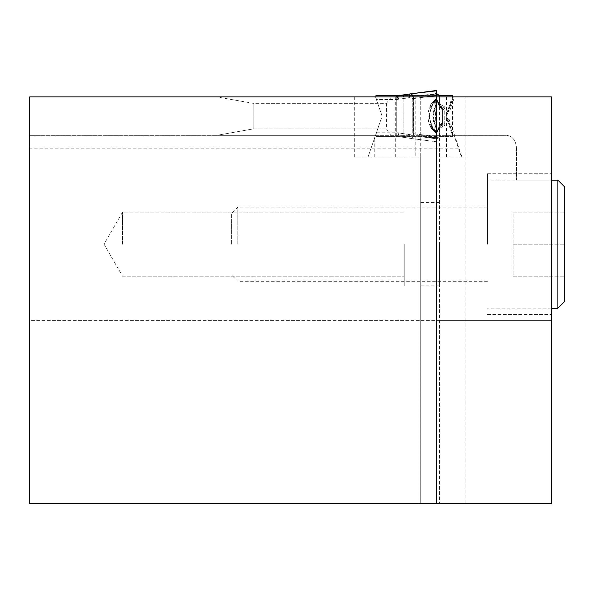 <?xml version="1.0" encoding="UTF-8"?>
<svg xmlns="http://www.w3.org/2000/svg" width="594" height="594" viewBox="0 0 594 594"><rect width="100%" height="100%" fill="white"/><g stroke="black" fill="none" stroke-linecap="round" stroke-linejoin="round"><path stroke-width="0.45" stroke-dasharray="2.97 2.23" d="M436.776 96.919L436.679 96.414A2.562 0.386 156.8 0 0 436.59 96.577L436.761 98.077A0.765 0.743 1.9 0 1 436.761 98.107L436.761 98.107A0.765 0.743 1.9 0 1 436.523 98.619L433.523 101.723L436.434 98.871L433.531 101.708L436.568 97.899L436.575 99.436A0.765 0.72 162.1 0 0 436.761 98.626L436.501 99.933C432.395 103.007 432.365 102.658 436.412 98.879L436.687 97.728L436.842 99.027A0.765 0.691 178.9 0 1 436.59 99.532L436.575 99.436A0.765 0.72 -17.9 0 0 436.761 98.626L436.842 99.027A0.765 0.691 -1.1 0 1 436.59 99.532L436.516 98.567L433.531 101.708L436.516 98.567A0.765 0.757 145.6 0 0 436.687 97.728L436.501 99.933C432.395 103.007 432.365 102.658 436.412 98.879L436.687 97.728A0.765 0.757 -34.4 0 1 436.516 98.567L436.523 98.619A0.765 0.743 -178.1 0 0 436.761 98.077L436.672 97.008L436.382 98.515L431.571 103.608L430.992 107.417L430.093 107.187L430.947 104.202L434.66 100.431L435.328 107.343L433.048 116.127L435.335 124.903M436.248 96.867A3.839 2.718 -0 0 0 435.996 97.839L438.558 103.274L439.426 103.891A2.562 2.131 120 0 0 440.362 106.103A3.839 3.542 120 0 1 442.084 109.452L440.755 108.13A3.839 3.059 -28.5 0 0 440.525 106.304A3.839 3.059 -28.5 0 0 439.716 105.413L441.045 106.497A3.839 3.549 118.6 0 1 442.612 109.742L442.084 109.452A3.839 3.542 -60 0 0 440.392 106.118L441.216 106.593A3.839 3.772 111.9 0 1 442.901 109.801L442.901 122.453A3.839 3.772 68.1 0 1 441.216 125.668L441.045 125.765A3.839 3.549 -118.6 0 0 442.612 122.513L442.901 109.801A3.839 3.772 -68.1 0 0 441.216 106.593L443.681 107.365A3.839 3.408 19.9 0 1 444.23 108.947L444.23 123.314A3.839 3.408 160.1 0 1 443.681 124.896L441.216 125.668A3.839 3.772 -111.9 0 0 442.901 122.453L444.23 123.314L444.23 108.947L442.901 109.801L441.728 109.244L437.266 101.626L436.226 104.188A3.839 3.43 46 0 1 436.813 101.834A3.839 3.43 -134 0 0 436.226 104.188L436.226 128.074L437.266 130.628L436.813 130.42L436.538 131.92A3.839 3.609 116.7 0 1 435.521 130.324A3.839 3.609 -63.3 0 0 436.538 131.92L435.09 130.984A3.839 2.257 126.6 0 1 434.689 130.19L435.521 130.324L435.996 129.21L435.996 103.044A3.839 3.816 180 0 1 436.746 100.787L436.813 101.834A3.839 3.816 0 0 0 435.996 104.188L435.521 101.93A3.839 3.609 63.3 0 1 436.538 100.334L436.746 100.787A3.839 3.816 -0 0 0 435.996 103.044L435.521 101.93A3.839 3.609 -116.7 0 1 436.538 100.334L435.09 101.27L436.538 100.334L436.813 101.834L436.954 100.883A3.839 2.703 158.9 0 1 436.902 100.772A3.839 2.703 158.9 0 1 436.79 99.799L436.144 97.958L436.196 98.938A2.562 2.554 180 0 1 435.996 97.936L435.996 103.386L435.996 97.839L438.558 103.274L444.995 107.098L444.23 108.947L442.612 109.742A3.839 3.549 -61.4 0 0 441.045 106.497L443.681 107.365L444.995 107.098L444.23 108.947A3.839 3.408 -160.1 0 0 443.681 107.365L444.995 107.098L444.995 125.156L443.681 124.896L441.216 125.668L439.716 126.841A3.839 3.059 -151.5 0 0 440.518 125.965A3.839 3.059 -151.5 0 0 440.755 124.131L442.901 122.453L444.23 123.314L444.995 125.156L443.681 124.896A3.839 3.408 -19.9 0 0 444.23 123.314L444.995 125.156L438.558 128.98L435.996 134.43L435.996 136.308L435.996 134.199L435.996 138.714L435.996 133.026L431.006 128L430.101 125.423L430.39 124.636L430.992 124.837L434.689 130.19L435.588 115.555L434.689 102.064L430.992 107.417L430.093 107.187L430.962 104.418A2.562 2.45 -174.1 0 1 431.467 103.787L431.348 104.633L430.954 104.381A2.562 2.547 108.9 0 1 431.571 103.608L431.467 103.787A2.562 2.45 5.9 0 0 430.962 104.418L431.378 106.333L433.085 103.534A5.027 0.431 139.8 0 0 431.348 104.633A5.027 0.431 -40.2 0 1 433.085 103.534A3.839 3.787 80.4 0 1 434.177 101.938A3.839 2.51 -125.9 0 0 433.687 102.881A3.839 2.547 13 0 0 433.085 103.534A3.839 3.787 -99.6 0 1 434.177 101.938A3.839 2.51 54.1 0 0 433.687 102.881L430.992 107.417L429.432 116.127L431.348 127.628A5.027 0.431 40.2 0 0 433.085 128.72L431.378 125.928L431.467 128.571A1.923 1.916 63.5 0 1 431.006 128L431.348 127.628A5.027 0.431 -139.8 0 0 433.085 128.72A3.839 2.547 167 0 0 433.687 129.381A3.839 2.51 -54.1 0 0 434.177 130.316A3.839 3.787 99.6 0 1 433.085 128.72L430.992 124.837L433.687 129.381L435.521 130.324L435.996 129.21L435.996 103.044L435.996 129.21A3.839 3.816 180 0 0 436.746 131.474L436.538 131.92L434.177 130.316A3.839 3.787 -80.4 0 1 433.085 128.72A3.839 2.547 -13 0 0 433.687 129.381A3.839 2.51 125.9 0 0 434.177 130.316A6.905 0.594 -139.8 0 1 431.467 128.571A1.923 1.916 -116.5 0 1 431.006 128L433.939 131.215L428.705 116.127L434.051 100.809L431.571 103.608A6.905 0.594 -40.2 0 1 434.177 101.938L435.09 101.27A3.839 2.257 -126.6 0 0 434.689 102.064L433.687 102.881A3.839 2.547 -167 0 0 433.085 103.534L430.992 107.417L429.432 116.127L430.992 124.837L430.39 124.636L430.101 125.423L431.393 128.415A1.923 1.834 -6.7 0 1 431.014 127.955A1.923 1.834 173.3 0 0 431.393 128.415L434.169 131.578L428.705 116.127L433.724 101.322L435.996 99.436A2.562 2.547 180 0 1 436.501 97.913L430.954 104.381A2.562 2.547 -71.1 0 1 431.571 103.608A6.905 0.594 139.8 0 1 434.177 101.938L435.09 101.27A3.839 2.257 53.4 0 0 434.689 102.064L435.521 101.93L434.689 102.064L435.588 115.414L434.689 130.19A3.839 2.257 -53.4 0 0 435.09 130.984L434.177 130.316A6.905 0.594 40.2 0 1 431.467 128.571L434.652 131.89L435.083 126.373A5.123 4.396 180 0 1 435.996 128.876L435.996 138.989L435.996 134.43L435.996 136.308L435.996 134.645L435.996 136.308L437.236 132.046L435.996 136.308L436.649 132.804A2.562 2.435 180 0 0 435.996 134.43L438.684 127.636A2.562 1.886 -148.3 0 0 438.558 128.98L435.996 134.43L436.248 141.387L436.248 132.217L436.248 141.387L435.996 136.434A3.839 3.839 180 0 0 436.026 136.902L435.996 128.022A3.839 3.839 0 0 0 436.003 128.23L435.996 127.962A5.123 4.344 180 0 0 435.157 125.579L435.083 126.373A5.123 4.396 -0 0 1 435.996 128.876L435.996 127.962A5.123 4.344 -0 0 0 435.157 125.579L435.142 125.69A5.123 4.321 179.2 0 1 435.996 128.022A3.839 3.839 0 0 0 436.003 128.23L435.996 136.434A3.839 3.839 0 0 0 436.026 136.902L436.241 141.238A1.277 1.277 180 0 1 436.248 141.387A1.277 1.277 0 0 0 436.241 141.231L435.996 128.022A5.123 4.321 -0.8 0 0 435.142 125.69L434.652 131.89A1.923 0.794 -47.6 0 0 434.778 132.15A1.923 0.794 132.4 0 1 434.652 131.89L435.773 132.841A1.923 1.804 -36.3 0 0 436.063 133.487A1.923 1.804 143.7 0 1 435.773 132.841L435.996 130.68M439.426 96.919L439.426 103.891A2.562 2.131 -60 0 0 440.362 106.103L439.931 105.851A2.562 2.19 120 0 1 438.944 103.638A2.562 2.19 -60 0 0 439.931 105.851L440.043 105.918A3.839 3.542 120 0 1 441.728 109.244A3.839 3.542 -60 0 0 440.043 105.918L440.518 106.296A3.839 3.059 151.5 0 1 440.755 108.13L437.266 101.626L436.1 97.772L435.996 95.508L436.902 100.245L440.518 106.296A3.839 3.059 151.5 0 0 439.716 105.413L436.902 100.245A3.839 3.059 -28.5 0 1 437.711 101.121A3.839 3.059 151.5 0 0 436.902 100.245L436.649 99.45A2.562 2.435 0 0 1 435.996 97.832L435.996 93.28L436.078 96.852A3.839 2.339 169.6 0 1 436.137 97.074A3.839 2.339 169.6 0 1 436.1 97.772L435.996 94.134A3.839 2.718 0 0 0 436.627 95.634L436.605 95.5A3.839 3.371 180 0 1 435.996 93.681A3.839 3.371 0 0 0 436.605 95.5L436.642 95.537M410.528 93.859L435.996 90.563L435.996 95.641A2.562 2.554 -0 0 0 436.196 96.614L436.196 98.938L436.954 100.883L436.761 98.626L436.954 100.883L436.1 98.552A2.562 2.361 180 0 1 435.996 97.899A2.562 2.361 0 0 0 436.1 98.552L436.144 97.958A3.839 1.893 -13.9 0 0 436.189 97.327A3.839 1.893 -13.9 0 0 436.122 97.134L436.553 99.109A3.839 2.992 156.9 0 1 437.087 99.889A3.839 2.992 156.9 0 1 437.214 101.388L436.79 99.799A3.839 2.703 -21.1 0 0 436.902 100.765L436.954 100.883A3.839 2.703 -21.1 0 1 436.902 100.772L436.835 98.938L437.214 101.388A3.839 2.992 -23.1 0 0 437.087 99.896A3.839 2.992 -23.1 0 0 436.553 99.109L436.575 99.198A3.839 2.948 155.9 0 1 437.117 99.948L437.139 100A3.839 2.911 155 0 0 436.597 99.28A3.839 2.911 -25 0 1 437.139 100.007L437.11 99.948A3.839 2.948 155.9 0 1 437.243 101.515L436.842 99.183A0.765 0.683 -1 0 1 436.59 99.688L436.538 100.334L436.523 99.851L433.427 101.886L436.59 99.688A0.765 0.683 179 0 0 436.842 99.183L437.266 101.626A3.839 2.911 155 0 0 437.139 100.007A3.839 2.911 -25 0 1 437.266 101.626L436.226 104.188L436.226 128.074A3.839 3.43 -46 0 0 436.813 130.42A3.839 3.816 0 0 1 435.996 128.074A3.839 3.816 180 0 0 436.813 130.42L436.746 131.474A3.839 3.816 0 0 1 435.996 129.21L435.996 104.188A3.839 3.816 180 0 1 436.813 101.834L437.243 101.515A3.839 2.948 -24.1 0 0 437.117 99.948A3.839 2.948 -24.1 0 0 436.575 99.198L436.649 99.45A2.562 2.435 180 0 1 435.996 97.832L435.996 97.936A2.562 2.554 -0 0 0 436.196 98.938L436.196 97.23A2.562 2.554 180 0 1 435.996 96.228L435.996 99.777A3.839 3.096 0 0 1 436.605 98.114L436.501 97.913A2.562 2.547 0 0 0 435.996 99.436L436.672 97.141L436.761 98.173A0.765 0.735 -178.3 0 1 436.523 98.701A0.765 0.735 1.7 0 0 436.761 98.166L436.412 98.879L436.672 97.045A2.562 1.76 179.5 0 1 436.672 97.022L436.672 97.045A2.562 1.76 -0.5 0 1 436.672 97.022A2.562 1.76 179.5 0 0 436.753 97.446A2.562 1.76 179.5 0 1 436.672 97.045L436.672 97.03A2.562 1.76 -0.5 0 0 436.753 97.461L435.996 94.706L435.996 96.228A2.562 2.554 -0 0 0 436.196 97.23L436.196 96.614A2.562 2.554 180 0 1 435.996 95.619L413.699 98.522L409.303 97.631L398.18 99.48L397.238 96.919L398.18 99.48L376.381 99.48L381.682 114.88A3.839 3.839 0 0 1 381.682 117.382L376.381 132.774L396.71 132.774L396.71 99.48L376.381 99.48L381.682 114.88A3.839 3.839 0 0 1 381.682 117.382L376.381 132.774L398.18 132.774L409.303 134.623L412.251 133.732L412.251 98.522L409.303 97.631L396.71 99.48L396.71 96.919M436.627 96.919L436.011 99.183A3.839 2.718 180 0 0 435.996 99.413L436.055 98.834A2.562 2.309 39.6 0 1 436.382 98.515A2.562 2.309 -140.4 0 0 436.055 98.834L434.823 100.082A2.562 1.069 47.6 0 1 434.905 100.022A2.562 1.069 -132.4 0 0 434.823 100.082L430.954 104.188C427.019 112.199 427.041 120.203 431.021 128.2L434.095 131.526L431.021 128.193C427.041 120.203 427.019 112.199 430.954 104.188L436.13 98.738L435.996 99.436A3.839 2.718 0 0 1 436.011 99.183L436.003 99.25A3.839 2.718 180 0 0 435.996 99.398A3.839 2.718 0 0 1 436.003 99.25L435.996 99.361A2.562 2.547 0 0 1 436.493 97.854A2.562 2.547 180 0 0 435.996 99.361L435.647 99.636A2.562 2.309 39.6 0 1 436.055 98.834A2.562 2.309 -140.4 0 0 435.647 99.636L434.66 100.431A2.562 1.069 47.6 0 1 434.823 100.082A2.562 1.069 -132.4 0 0 434.66 100.431L435.194 107.106A18.355 18.221 90 0 0 435.194 125.156L435.996 127.591L435.305 125.178A2.562 0.913 -32.1 0 1 435.305 125.327A2.562 0.913 147.9 0 0 435.305 125.178L435.194 125.156A18.355 18.221 -90 0 1 435.194 107.106L435.996 104.663L435.996 95.827A3.839 3.839 0 0 1 436.026 95.359A3.839 3.839 180 0 0 435.996 95.827L436.003 104.024L436.248 93.503A2.562 2.554 180 0 1 436.234 93.815L436.248 503.474L436.248 96.919M435.996 128.876L435.996 133.011A2.562 1.812 0 0 0 436.575 134.17L436.664 134.37A0.639 0.453 180 0 1 436.776 134.63A0.639 0.453 0 0 0 436.664 134.37L436.664 134.385A0.639 0.453 180 0 1 436.776 134.645A0.639 0.453 0 0 0 436.664 134.385L436.456 134.444A1.923 0.616 145 0 0 436.486 134.482L436.672 135.269A1.923 1.329 0.5 0 1 436.746 134.897A1.923 1.329 -179.5 0 0 436.672 135.269L436.293 136.397A1.923 0.49 22.4 0 1 436.575 136.286L436.575 136.702L436.575 136.286A1.923 0.49 -157.6 0 0 436.293 136.397L436.152 136.717A1.923 1.916 180 0 0 435.996 137.466L435.996 137.853A2.562 1.812 -0 0 1 436.575 136.702L436.56 136.768A2.562 2.012 -0 0 0 435.996 138.031A2.562 2.012 180 0 1 436.56 136.768L436.234 137.548A2.562 1.812 180 0 0 435.996 138.313A2.562 1.812 -0 0 1 436.234 137.548L436.776 136.212A0.639 0.453 0 0 1 436.716 136.39L436.234 137.548L436.716 136.39A0.639 0.453 180 0 0 436.776 136.212A0.639 0.453 180 0 1 436.716 136.39L436.642 136.375A0.639 0.557 -129 0 0 436.56 135.937A0.639 0.557 51 0 1 436.642 136.375L436.234 137.548L436.716 136.405A0.639 0.453 -0 0 0 436.776 136.212L436.575 134.17A2.562 1.812 180 0 1 435.996 133.026L434.095 131.526L435.996 133.011A1.923 1.908 180 0 0 436.464 134.251L435.996 133.16L436.456 134.118A1.923 0.616 -35 0 0 436.456 134.444A1.923 0.616 145 0 1 436.456 134.118L436.345 133.635L436.56 134.096A2.562 2.109 0 0 1 435.996 132.774A2.562 2.109 180 0 0 436.56 134.096L436.575 135.885L436.746 134.808A1.923 1.195 0.4 0 0 436.672 135.113A1.923 1.195 -179.6 0 1 436.746 134.801A1.923 1.329 0.5 0 0 436.672 135.157A1.923 1.329 -179.5 0 1 436.746 134.808L436.456 133.947A2.562 1.812 180 0 1 435.996 132.907L435.996 134.734A2.562 1.812 0 0 0 436.575 135.885L436.56 135.937A2.562 1.589 0 0 1 435.996 134.942L435.996 134.734A2.562 1.812 180 0 0 436.575 135.885L436.234 136.702A2.562 1.812 180 0 0 435.996 137.466A1.923 1.916 0 0 1 436.152 136.717L436.152 135.803A1.923 1.916 180 0 0 435.996 136.553L435.996 135.855L435.996 136.553A1.923 1.916 0 0 1 436.152 135.803L436.152 135.105A1.923 1.916 180 0 0 435.996 135.855L435.996 136.553L435.996 135.855A1.923 1.916 0 0 1 436.152 135.105L436.152 133.45A1.923 1.916 180 0 0 435.996 134.199L436.13 133.494L435.996 134.192A1.923 1.916 0 0 1 436.152 133.45L435.996 134.942A2.562 1.589 180 0 0 436.56 135.937L436.234 136.702A2.562 1.812 -0 0 0 435.996 137.466L436.746 134.897L435.996 133.16A1.923 1.908 180 0 0 436.456 134.393L436.375 133.806A1.923 1.804 143.7 0 1 436.063 133.487A1.923 1.804 -36.3 0 0 436.375 133.806L434.838 132.195A1.923 0.794 132.4 0 1 434.778 132.15A1.923 0.794 -47.6 0 0 434.838 132.195L436.464 134.251A1.923 1.908 0 0 1 435.996 133.011L435.996 132.907A2.562 1.812 0 0 0 436.456 133.947L436.575 136.702A2.562 1.812 180 0 0 435.996 137.853L436.672 135.18A1.923 1.329 -179.5 0 0 436.672 135.18A1.923 1.329 0.5 0 0 436.672 135.18L436.152 136.717L436.152 133.45L435.996 136.308L436.649 132.804A2.562 2.435 -0 0 0 435.996 134.43L438.684 127.636A2.562 1.886 31.7 0 0 438.558 128.98L438.944 128.623A2.562 2.19 -120 0 1 439.931 126.403L440.043 126.344A3.839 3.542 -120 0 0 441.728 123.01L442.612 122.513A3.839 3.549 61.4 0 1 441.045 125.765L440.392 126.136A3.839 3.542 -120 0 0 442.084 122.81A3.839 3.542 60 0 1 440.392 126.136L439.716 126.841A3.839 3.059 28.5 0 0 440.518 125.965A3.839 3.059 28.5 0 0 440.755 124.131L441.728 123.01A3.839 3.542 60 0 1 440.043 126.344L437.711 131.133A3.839 3.059 -151.5 0 0 437.941 129.299L440.755 124.131L437.941 129.299A3.839 3.059 28.5 0 1 437.711 131.133L437.243 132.046A3.839 2.948 -154.2 0 0 437.392 130.376L437.941 129.299L437.266 130.628L436.813 130.42A3.839 3.43 134 0 1 436.226 128.074L437.266 130.628L436.07 134.556L436.79 132.41A3.839 2.703 21.1 0 1 436.902 131.46L436.1 133.553L436.902 131.46A3.839 2.703 -158.9 0 0 436.79 132.41L437.392 130.376A3.839 2.948 25.8 0 1 437.243 132.039A3.839 2.948 -154.2 0 1 436.649 132.804A3.839 2.948 25.8 0 0 437.243 132.039L437.711 131.133A3.839 3.059 -151.5 0 1 436.902 132.017L436.649 132.804L436.902 132.017A3.839 3.059 28.5 0 0 437.711 131.133L440.362 126.151A2.562 2.131 60 0 0 439.426 128.371L438.944 128.623A2.562 2.19 60 0 1 439.931 126.403L440.362 126.151A2.562 2.131 -120 0 0 439.426 128.371L439.426 136.627L452.272 136.62L452.272 134.697L446.733 118.629L446.733 113.625L452.272 96.919M452.784 96.919L452.784 97.958A1.277 1.277 0 0 1 452.71 98.404L447.044 114.88L447.044 117.382L452.71 133.85A1.277 1.277 0 0 1 452.784 134.266L452.784 136.62L420.463 136.62L429.9 137.957A3.839 0.869 97.7 0 0 430.368 137.474L421.658 136.687L430.368 137.474A3.839 0.869 -82.3 0 1 429.9 137.957L436.88 138.899L437.407 138.424L430.368 137.474L438.038 137.474L437.407 138.424L430.368 137.474L438.038 137.474L439.671 136.62L375.943 136.62L375.943 135.343L375.943 136.62L397.802 136.62L398.18 132.774L398.953 136.694L404.455 137.474A3.839 1.901 -81.3 0 1 403.111 133.672L409.303 134.623L412.251 133.732L412.251 98.522L413.699 98.522L413.699 133.732L412.681 137.199L410.885 138.454L435.996 141.699L410.758 138.432A3.839 1.901 -81.3 0 1 410.64 138.417A3.839 1.901 -81.3 0 1 409.303 134.623A3.839 1.901 98.7 0 0 410.632 138.417L410.758 138.432A3.839 1.901 98.7 0 1 410.64 138.417L404.455 137.474A3.839 1.901 98.7 0 1 403.111 133.672L398.18 132.774L398.953 136.694A8.962 8.903 90 0 0 397.802 136.62L398.18 132.774L396.71 132.774L396.71 136.62L396.71 95.641L439.671 95.641L438.038 94.78L430.368 94.78L437.407 93.83L421.658 95.567L430.368 94.78A3.839 0.869 -97.7 0 0 429.9 94.305A3.839 0.869 82.3 0 1 430.368 94.78L438.038 94.78M413.424 96.919L413.535 134.845L412.681 137.199L411.419 138.395L404.455 137.474A3.839 1.901 98.7 0 0 404.566 137.481L410.877 138.454L404.566 137.481A3.839 1.901 -81.3 0 1 404.455 137.474L398.945 136.694A8.962 8.903 -90 0 0 397.802 136.62L421.191 136.694A3.839 2.992 100.7 0 0 421.658 136.687L420.463 136.62L421.658 136.687A3.839 2.992 -79.3 0 1 421.191 136.694L436.88 138.899L439.426 136.627L439.426 128.371L444.995 125.156L444.995 107.098L439.426 103.891L439.426 95.627M435.083 105.888A5.123 4.396 180 0 0 435.996 103.386L435.996 104.24L435.996 103.386A5.123 4.396 0 0 1 435.083 105.888M436.248 93.793L436.248 90.533M452.272 95.641L452.784 95.641L452.784 97.988A1.277 1.277 0 0 1 452.71 98.404L447.044 114.88L447.044 117.382L452.71 133.85A1.277 1.277 0 0 1 452.784 134.266L452.784 136.62L452.272 136.62L452.272 134.697L446.733 118.629L446.733 113.625L452.272 97.557L452.272 95.641L421.658 95.567A3.839 2.992 -100.7 0 0 421.191 95.56L421.658 95.567A3.839 2.992 79.3 0 0 421.191 95.56L397.802 95.641M375.943 96.919L376.358 99.421L375.943 95.641L396.71 95.641M435.328 107.343L435.305 107.083A2.562 0.913 32.1 0 0 435.305 106.927L435.996 104.24A3.839 3.839 0 0 1 436.003 104.024L436.248 95.641M435.328 124.911L433.048 116.127L435.335 107.358M435.142 106.564A5.123 4.321 -179.2 0 0 435.996 104.24L436.003 104.024A3.839 3.839 0 0 0 435.996 104.24A5.123 4.321 0.8 0 1 435.142 106.564M435.157 106.682A5.123 4.344 180 0 0 435.996 104.299L435.996 104.767L435.996 104.299A5.123 4.344 0 0 1 435.157 106.682M435.996 95.619L436.026 92.798A3.839 3.839 0 0 0 435.996 93.265L436.642 95.886A0.639 0.557 -51 0 1 436.605 96.243L436.627 96.347A3.839 2.718 180 0 0 435.996 97.839L435.996 99.517A3.839 2.718 180 0 1 436.627 98.017L436.605 98.166A3.839 3.69 180 0 0 435.996 100.148L436.776 97.631L435.996 99.777A3.839 3.096 180 0 1 436.605 98.114L436.605 98.166A3.839 3.69 -0 0 0 435.996 100.148L435.996 99.517A3.839 2.718 0 0 1 436.627 98.017L436.776 97.631A0.639 0.453 0 0 1 436.672 97.876A0.639 0.453 0 0 0 436.776 97.609L436.33 94.84L436.776 96.042A0.639 0.453 0 0 0 436.716 95.849A0.639 0.453 180 0 1 436.776 96.065L436.776 97.631A0.639 0.453 180 0 1 436.672 97.876L436.672 97.876A0.639 0.453 180 0 0 436.776 97.609L436.776 96.042L436.746 97.49A2.562 1.381 -0.4 0 1 436.672 97.156A2.562 1.381 179.6 0 0 436.746 97.49L436.753 97.461A2.562 1.76 -0.5 0 1 436.672 97.008L436.59 96.577A2.562 0.386 -23.2 0 1 436.679 96.414L435.996 94.706A2.562 2.554 -0 0 0 436.196 95.701L436.196 96.614L436.196 95.701A2.562 2.554 180 0 1 435.996 94.706L435.996 94.134A3.839 2.718 180 0 0 436.627 95.634L436.694 95.738M436.248 94.802A3.839 2.718 0 0 1 435.996 93.822A3.839 2.718 180 0 0 436.352 94.973L436.649 95.537M436.248 95.478A3.839 2.718 0 0 1 435.996 94.505A3.839 2.718 180 0 0 436.352 95.656L436.605 96.243A3.839 1.841 180 0 0 435.996 97.23A3.839 1.841 0 0 1 436.248 96.57M438.558 103.274A2.562 1.886 -31.7 0 0 438.676 104.618A2.562 1.886 -31.7 0 0 439.152 105.086L439.931 105.851L439.152 105.086A2.562 1.886 148.3 0 1 438.676 104.618L439.931 105.851L438.684 104.626A2.562 1.886 148.3 0 1 438.558 103.274M439.152 127.168A2.562 1.886 -148.3 0 0 438.676 127.643L439.152 127.168A2.562 1.886 31.7 0 0 438.676 127.643L439.931 126.403L436.902 132.017L439.716 126.841L436.902 132.017L439.716 126.841L439.152 127.168M399.019 96.919L398.18 99.48L398.953 95.567L404.455 94.788A3.839 1.901 -98.7 0 0 403.111 98.582L403.111 133.672L403.111 98.582A3.839 1.901 81.3 0 1 403.118 96.919M409.259 96.919A3.839 1.901 81.3 0 0 409.303 97.631A3.839 1.901 -98.7 0 1 410.632 93.837L404.455 94.788A3.839 1.901 -98.7 0 1 404.566 94.773L410.862 93.807M413.699 133.732L436.248 136.62L413.699 133.732M376.358 132.841L375.943 135.343L376.358 132.841M436.412 133.375C432.38 129.618 432.41 129.269 436.501 132.321L436.842 133.093A0.639 0.572 -179 0 0 436.627 132.67L433.449 130.272L436.412 133.895L436.523 132.395L433.449 130.272L436.56 133.628A0.639 0.616 178.2 0 1 436.761 134.073L436.412 133.375C432.38 129.618 432.41 129.269 436.501 132.321L436.842 133.093A0.639 0.572 1 0 0 436.627 132.67L436.627 132.826A0.639 0.579 -178.9 0 1 436.842 133.249L436.761 133.672A0.639 0.601 -162.4 0 0 436.597 132.989L436.627 132.826A0.639 0.579 1.1 0 1 436.842 133.249L436.761 133.672A0.639 0.601 17.6 0 0 436.597 132.989L436.545 133.791A0.639 0.631 -143.9 0 1 436.687 134.489L436.412 133.375M436.687 134.489L436.761 134.14A0.639 0.624 178 0 1 436.761 134.162L436.761 134.162A0.639 0.624 -2 0 0 436.761 134.14L436.664 135.358L436.761 134.14A0.639 0.624 178 0 0 436.568 133.709L436.545 133.791A0.639 0.631 36.1 0 1 436.687 134.489L436.59 135.692L436.687 134.489M436.842 133.249L437.036 130.866L436.842 133.249M437.941 102.955A3.839 3.059 -28.5 0 0 437.711 101.129L437.243 100.215L437.711 101.121A3.839 3.059 151.5 0 1 437.941 102.955M452.784 97.958L452.272 97.557L452.784 97.958A1.277 1.24 180 0 1 452.725 98.322L452.725 98.322A1.277 1.24 0 0 0 452.784 97.958M447.044 114.88A3.839 1.886 -161 0 0 446.733 113.625A3.839 1.886 19 0 1 447.044 114.88L447.044 117.382A3.839 1.886 161 0 1 446.733 118.629A3.839 1.886 -19 0 0 447.044 117.382L447.044 114.88M452.71 133.85L452.272 134.697L452.784 134.303A1.277 1.24 180 0 0 452.725 133.94L452.272 134.697L452.784 134.303A1.277 1.24 0 0 0 452.725 133.94L452.71 133.85M397.928 136.62A8.962 8.234 90 0 1 399.019 136.694L421.191 136.694L399.019 136.694A8.962 8.234 -90 0 0 397.928 136.62M399.019 95.56L421.191 95.56L436.88 93.362L421.191 95.56L399.019 95.56A8.962 8.234 90 0 1 397.928 95.641A8.962 8.234 -90 0 0 399.019 95.56L404.343 94.81M436.248 93.503A2.562 2.554 0 0 1 436.234 93.815L436.026 95.359A3.839 3.839 0 0 0 435.996 95.827A3.839 3.839 180 0 1 436.026 95.359L436.026 92.798A3.839 3.839 180 0 0 435.996 93.265L436.33 94.84M435.305 106.927L435.996 104.663L435.305 107.083A2.562 0.913 -147.9 0 0 435.305 106.927M411.011 93.793L410.758 93.83A3.839 1.901 -98.7 0 0 410.64 93.837L411.687 93.986L412.681 95.055L413.699 98.522L426.091 96.919M435.996 95.508L436.122 97.134A3.839 1.893 166.1 0 1 436.189 97.327L436.137 97.074A3.839 2.339 -10.4 0 1 436.1 97.772L436.144 97.958A3.839 1.893 166.1 0 0 436.189 97.327L436.137 97.074A3.839 2.339 -10.4 0 0 436.078 96.852L435.996 95.508M436.456 134.393L436.486 134.482A1.923 0.616 -35 0 1 436.456 134.444L435.996 133.16A1.923 1.908 0 0 0 436.456 134.393M436.545 134.578L436.672 135.113L436.545 134.578M436.56 133.628L436.568 133.709A0.639 0.624 -2 0 1 436.761 134.14L436.761 134.066A0.639 0.616 -1.8 0 0 436.56 133.628M564.3 301.797L564.3 186.553M557.9 180.153L557.9 308.204M487.474 244.179L487.474 173.752L487.474 244.179M237.778 244.179L237.778 207.076L237.778 244.179M231.378 244.179L231.378 213.476L231.378 244.179M513.082 276.188L564.3 276.188L513.082 276.188L513.082 244.179L513.082 276.188M513.082 244.179L564.3 244.179L513.082 244.179L513.082 212.162L564.3 212.162L513.082 212.162L513.082 244.179M420.248 244.179L420.248 285.796L420.248 244.179M404.239 244.179L404.239 285.796L404.239 244.179M122.535 244.179L122.535 212.162L122.535 244.179M439.456 244.179L439.456 285.796L439.456 244.179M453.957 135.335L506.474 135.335L453.957 135.335L461.471 157.106L439.456 157.106L439.456 96.919L466.981 96.919L466.981 157.106L439.456 157.106L439.456 503.474L439.456 96.919L465.065 96.919L465.065 503.474L420.248 503.474L420.248 96.919L465.065 96.919M377.702 128.935L381.014 119.327L381.014 112.927L381.014 119.327L368.005 157.106L377.702 128.935L253.141 128.935L216.832 135.335L375.497 135.335L29.7 135.335L29.7 320.604L420.248 320.604L420.248 503.474L29.7 503.474L29.7 320.604L29.7 503.474L465.065 503.474M420.248 320.604L420.248 157.106L354.299 157.106L420.248 157.106L420.248 96.919L415.763 96.919L415.763 157.106M449.086 119.327L447.921 119.327L447.921 112.927L447.921 119.327L452.502 132.841L452.502 99.421L447.921 112.927L449.086 112.927L449.086 119.327L461.991 157.106L466.981 157.106L466.981 96.919L454.536 96.919L449.086 112.927M439.456 320.604L551.492 320.604L551.492 503.474L551.492 96.919L216.832 96.919L253.141 103.326L253.141 128.935L216.832 135.335L506.474 135.335L29.7 135.335L216.832 135.335L29.7 135.335L29.7 96.919L216.832 96.919L253.141 103.326L377.702 103.326L375.497 96.919L29.7 96.919L29.7 148.144L371.094 148.144M395.277 157.106L395.277 96.919L354.299 96.919L375.497 96.919L381.014 112.927L377.702 103.326M452.502 99.421L453.363 96.919L454.536 96.919M551.492 244.179L551.492 173.752L551.492 244.179M458.42 148.144L29.7 148.144L29.7 320.604L551.492 320.604L551.492 180.153L516.483 180.153L551.492 180.153L516.483 180.153L516.483 148.144C515.874 140.377 512.54 136.108 506.474 135.335C512.54 136.108 515.874 140.377 516.483 148.144L516.483 180.153L551.492 180.153L551.492 96.919L453.363 96.919M453.363 135.335L452.502 132.841M461.471 157.106L461.991 157.106M395.277 96.919L415.763 96.919M386.427 103.326L386.427 128.935L253.141 128.935L253.141 103.326L386.427 103.326L391.431 96.919M391.431 135.335L386.427 128.935M436.59 96.577L436.687 97.728L436.59 96.577M437.036 101.388L436.842 99.027L437.036 101.388M442.612 109.742L442.612 122.513L442.612 109.742M435.254 125.089A18.228 18.095 90 0 1 435.254 107.165A18.228 18.095 -90 0 0 435.254 125.089M404.566 137.481L399.019 136.694L404.566 137.481M436.241 138.513L436.026 136.902A3.839 3.839 180 0 1 435.996 136.434A3.839 3.839 0 0 0 436.026 136.902L436.241 138.513M435.996 138.989A3.839 3.839 180 0 0 436.026 139.456A3.839 3.839 0 0 1 435.996 138.989L436.241 141.238L435.996 138.996M436.501 132.321L436.538 131.92L436.501 132.321M436.672 135.269L436.761 134.162L436.672 135.269M436.954 131.348L436.761 133.672L436.954 131.348L436.152 133.45L436.954 131.348M437.036 130.739L436.842 133.093L437.036 130.739M436.003 99.25A2.562 2.517 -165.6 0 1 436.493 97.839A2.562 2.495 -161.3 0 0 436.137 98.522A2.562 2.495 18.7 0 1 436.493 97.832A2.562 2.517 14.4 0 0 436.078 98.715L436.137 98.522A2.562 2.495 -161.3 0 0 436.011 99.183A2.562 2.495 18.7 0 1 436.137 98.522L436.078 98.715A2.562 2.517 14.4 0 0 436.003 99.25M437.392 101.886A3.839 2.948 -25.8 0 0 437.243 100.223A3.839 2.948 -25.8 0 0 436.649 99.45A3.839 2.948 154.2 0 1 437.243 100.223A3.839 2.948 154.2 0 1 437.392 101.886M436.79 99.799A3.839 2.688 -20.9 0 0 436.679 98.842A3.839 2.688 -20.9 0 0 436.367 98.314A3.839 2.688 159.1 0 1 436.679 98.842L436.189 97.327L436.679 98.842A3.839 2.688 159.1 0 1 436.79 99.799M374.792 157.106L374.792 137.4M446.495 96.919L446.495 157.106M436.664 96.919L436.761 98.003L436.664 96.919M436.219 137.667L435.996 138.714L436.219 137.667M436.345 133.635L435.996 132.351L436.345 133.635M435.996 97.832L438.684 104.626L435.996 97.832M436.835 133.338L437.036 130.97L436.835 133.338M435.996 99.361L436.078 98.715L435.996 99.361M436.167 98.864L435.996 97.943L436.167 98.864M440.518 106.296L437.711 101.121L440.518 106.296M437.087 99.889L436.679 98.842L437.087 99.889M436.033 96.347L436.137 97.074L436.033 96.347M436.783 133.613L436.59 134.311L436.783 133.613M410.885 93.807L435.996 90.555M551.492 180.153L487.474 180.153M551.492 308.204L487.474 308.204M487.474 207.076L237.778 207.076L231.378 213.476M487.474 281.281L237.778 281.281L231.378 274.874M439.456 285.796L420.248 285.796M439.456 202.561L420.248 202.561M122.535 276.188L404.239 276.188L122.535 276.188L104.054 244.179L122.535 212.162L404.239 212.162L122.535 212.162L104.054 244.179L122.535 276.188M354.299 96.919L354.299 157.106M487.474 314.605L551.492 314.605L487.474 314.605M487.474 173.752L551.492 173.752L487.474 173.752"/><path stroke-width="0.89" d="M452.272 96.919L452.272 95.641L439.426 95.627L436.248 93.273L438.038 94.78M411.011 93.793L436.248 90.526L435.996 95.641L426.091 96.919M436.248 90.533L436.248 503.474L551.492 503.474L551.492 96.919L551.492 503.474L29.7 503.474L436.248 503.474L436.248 96.919L551.492 96.919L29.7 96.919L29.7 503.474L29.7 96.919L436.248 96.919M452.272 95.641L452.784 95.641L452.784 96.919M375.943 96.919L375.943 95.641L398.945 95.567L399.019 96.919M410.862 93.807L410.758 93.83A3.839 1.901 81.3 0 0 410.64 93.837L435.996 90.867M436.694 95.738L436.776 96.919M436.248 94.654L436.716 95.872A0.639 0.453 180 0 1 436.776 96.042L436.642 95.537M436.649 95.537L436.352 94.973A3.839 2.718 0 0 1 436.248 94.802M436.248 95.478A3.839 2.718 0 0 0 436.352 95.656L436.627 96.347A3.839 2.718 -0 0 0 436.248 96.867M436.642 95.886A0.639 0.557 129 0 1 436.605 96.243A3.839 1.841 0 0 0 436.248 96.57M436.642 95.612L436.716 95.849A0.639 0.453 0 0 1 436.776 96.065L436.627 96.919M410.885 93.807L413.424 96.919M397.238 96.919L397.52 95.849L398.945 95.567A8.962 8.903 90 0 1 397.802 95.641L397.238 96.919M404.343 94.81L398.953 95.567A8.962 8.903 -90 0 1 397.802 95.641M410.528 93.859L404.566 94.773A3.839 1.901 81.3 0 0 404.44 94.788A3.839 1.901 81.3 0 0 403.118 96.919M398.953 95.567L410.64 93.837A3.839 1.901 81.3 0 0 409.259 96.919M557.9 180.153L564.3 186.553L564.3 301.797L557.9 308.204L557.9 180.153L551.492 180.153M439.426 95.627L439.426 96.919M396.71 95.641L396.71 96.919M557.9 308.204L551.492 308.204"/></g></svg>
